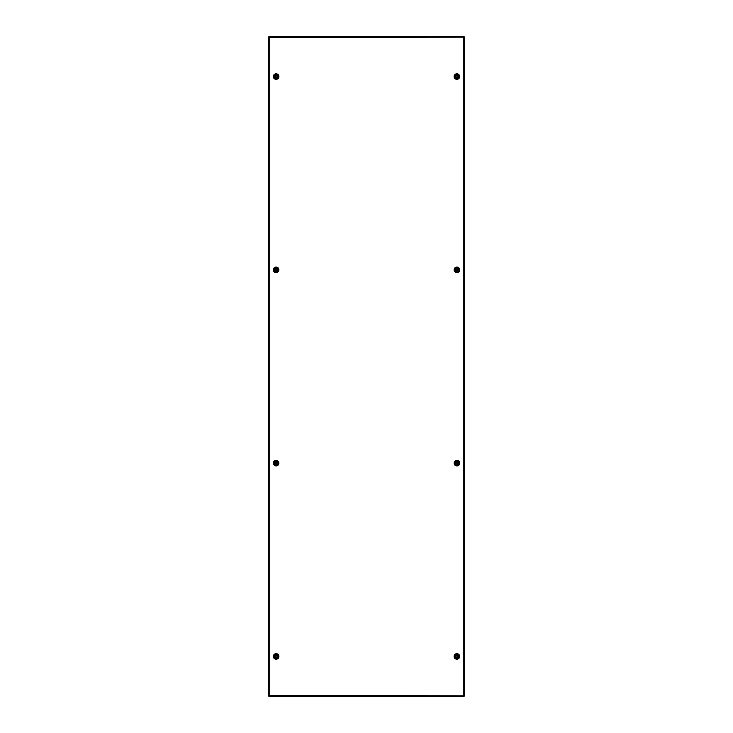 <?xml version="1.0" encoding="UTF-8"?>
<svg xmlns="http://www.w3.org/2000/svg" width="733" height="733" viewBox="0 0 733 733"><rect width="100%" height="100%" fill="white"/><g stroke="black" fill="none" stroke-linecap="round" stroke-linejoin="round"><path stroke-width="1.1" d="M464.108 696.35L463.842 695.562L464.108 696.35L268.892 696.35L269.158 695.562L268.892 696.35M464.63 695.828L463.842 695.562L463.842 37.438L464.108 36.65L463.842 37.438L464.63 37.172L269.158 37.438L268.892 36.65L464.108 36.65L268.892 36.65L269.158 37.438L268.37 37.172L269.158 37.438L269.158 695.562L464.63 695.828L464.63 37.172L464.63 695.828M268.37 695.828L269.158 695.562L268.37 695.828L268.37 37.172L268.37 695.828M457.539 76.076L457.685 76.369A0.825 0.825 0 0 1 457.639 76.892L457.447 77.167A0.825 0.825 0 0 1 456.971 77.377L456.641 77.35A0.825 0.825 0 0 1 456.219 77.047L456.073 76.754A0.825 0.825 0 0 1 456.118 76.232L456.311 75.957A0.825 0.825 0 0 1 456.787 75.746L457.117 75.774A0.825 0.825 0 0 1 457.621 76.205M455.376 75.545A1.814 1.814 0 0 0 455.862 78.065A1.814 1.814 0 0 0 458.382 77.579A1.814 1.814 0 0 0 457.896 75.059A1.814 1.814 0 0 0 455.376 75.545M276.781 76.076L276.927 76.369A0.825 0.825 0 0 1 276.882 76.892L276.689 77.167A0.825 0.825 0 0 1 276.213 77.377L275.883 77.35A0.825 0.825 0 0 1 275.461 77.047L275.315 76.754A0.825 0.825 0 0 1 275.361 76.232L275.553 75.957A0.825 0.825 0 0 1 276.029 75.746L276.359 75.774A0.825 0.825 0 0 1 276.863 76.205M274.618 75.545A1.814 1.814 0 0 0 275.104 78.065A1.814 1.814 0 0 0 277.624 77.579A1.814 1.814 0 0 0 277.138 75.059A1.814 1.814 0 0 0 274.618 75.545M276.781 269.368L276.927 269.662A0.825 0.825 0 0 1 276.882 270.184L276.689 270.459A0.825 0.825 0 0 1 276.213 270.669L275.883 270.642A0.825 0.825 0 0 1 275.461 270.34L275.315 270.046A0.825 0.825 0 0 1 275.361 269.524L275.553 269.249A0.825 0.825 0 0 1 276.029 269.038L276.359 269.066A0.825 0.825 0 0 1 276.863 269.497M274.618 268.837A1.814 1.814 0 0 0 275.104 271.357A1.814 1.814 0 0 0 277.624 270.871A1.814 1.814 0 0 0 277.138 268.351A1.814 1.814 0 0 0 274.618 268.837M276.781 462.66L276.927 462.954A0.825 0.825 0 0 1 276.882 463.476L276.689 463.751A0.825 0.825 0 0 1 276.213 463.962L275.883 463.934A0.825 0.825 0 0 1 275.461 463.632L275.315 463.338A0.825 0.825 0 0 1 275.361 462.816L275.553 462.541A0.825 0.825 0 0 1 276.029 462.331L276.359 462.358A0.825 0.825 0 0 1 276.863 462.789M274.618 462.129A1.814 1.814 0 0 0 275.104 464.649A1.814 1.814 0 0 0 277.624 464.163A1.814 1.814 0 0 0 277.138 461.643A1.814 1.814 0 0 0 274.618 462.129M276.781 655.953L276.927 656.246A0.825 0.825 0 0 1 276.882 656.768L276.689 657.043A0.825 0.825 0 0 1 276.213 657.254L275.883 657.226A0.825 0.825 0 0 1 275.461 656.924L275.315 656.631A0.825 0.825 0 0 1 275.361 656.108L275.553 655.833A0.825 0.825 0 0 1 276.029 655.623L276.359 655.65A0.825 0.825 0 0 1 276.863 656.081M274.618 655.421A1.814 1.814 0 0 0 275.104 657.941A1.814 1.814 0 0 0 277.624 657.455A1.814 1.814 0 0 0 277.138 654.935A1.814 1.814 0 0 0 274.618 655.421M457.539 269.368L457.685 269.662A0.825 0.825 0 0 1 457.639 270.184L457.447 270.459A0.825 0.825 0 0 1 456.971 270.669L456.641 270.642A0.825 0.825 0 0 1 456.219 270.34L456.073 270.046A0.825 0.825 0 0 1 456.118 269.524L456.311 269.249A0.825 0.825 0 0 1 456.787 269.038L457.117 269.066A0.825 0.825 0 0 1 457.621 269.497M455.376 268.837A1.814 1.814 0 0 0 455.862 271.357A1.814 1.814 0 0 0 458.382 270.871A1.814 1.814 0 0 0 457.896 268.351A1.814 1.814 0 0 0 455.376 268.837M457.539 462.66L457.685 462.954A0.825 0.825 0 0 1 457.639 463.476L457.447 463.751A0.825 0.825 0 0 1 456.971 463.962L456.641 463.934A0.825 0.825 0 0 1 456.219 463.632L456.073 463.338A0.825 0.825 0 0 1 456.118 462.816L456.311 462.541A0.825 0.825 0 0 1 456.787 462.331L457.117 462.358A0.825 0.825 0 0 1 457.621 462.789M455.376 462.129A1.814 1.814 0 0 0 455.862 464.649A1.814 1.814 0 0 0 458.382 464.163A1.814 1.814 0 0 0 457.896 461.643A1.814 1.814 0 0 0 455.376 462.129M457.539 655.953L457.685 656.246A0.825 0.825 0 0 1 457.639 656.768L457.447 657.043A0.825 0.825 0 0 1 456.971 657.254L456.641 657.226A0.825 0.825 0 0 1 456.219 656.924L456.073 656.631A0.825 0.825 0 0 1 456.118 656.108L456.311 655.833A0.825 0.825 0 0 1 456.787 655.623L457.117 655.65A0.825 0.825 0 0 1 457.621 656.081M455.376 655.421A1.814 1.814 0 0 0 455.862 657.941A1.814 1.814 0 0 0 458.382 657.455A1.814 1.814 0 0 0 457.896 654.935A1.814 1.814 0 0 0 455.376 655.421M454.094 656.438A2.785 2.785 0 0 0 458.272 658.848A2.785 2.785 0 0 0 458.272 654.028A2.785 2.785 0 0 0 454.094 656.438M454.094 463.146A2.785 2.785 0 0 0 458.272 465.556A2.785 2.785 0 0 0 458.272 460.736A2.785 2.785 0 0 0 454.094 463.146M278.906 656.438A2.785 2.785 0 0 1 274.728 658.848A2.785 2.785 0 0 1 274.728 654.028A2.785 2.785 0 0 1 278.906 656.438M278.906 463.146A2.785 2.785 0 0 1 274.728 465.556A2.785 2.785 0 0 1 274.728 460.736A2.785 2.785 0 0 1 278.906 463.146M454.094 76.562A2.785 2.785 0 0 1 458.272 74.152A2.785 2.785 0 0 1 458.272 78.972A2.785 2.785 0 0 1 454.094 76.562M454.094 269.854A2.785 2.785 0 0 1 458.272 267.444A2.785 2.785 0 0 1 458.272 272.264A2.785 2.785 0 0 1 454.094 269.854M278.906 76.562A2.785 2.785 0 0 0 274.728 74.152A2.785 2.785 0 0 0 274.728 78.972A2.785 2.785 0 0 0 278.906 76.562M278.906 269.854A2.785 2.785 0 0 0 274.728 267.444A2.785 2.785 0 0 0 274.728 272.264A2.785 2.785 0 0 0 278.906 269.854M458.968 463.146A2.089 2.089 0 0 1 456.879 465.235A2.089 2.089 0 0 1 454.79 463.146A2.089 2.089 0 0 1 456.879 461.057A2.089 2.089 0 0 1 458.968 463.146M458.968 656.438A2.089 2.089 0 0 1 456.879 658.527A2.089 2.089 0 0 1 454.79 656.438A2.089 2.089 0 0 1 456.879 654.349A2.089 2.089 0 0 1 458.968 656.438M274.032 463.146A2.089 2.089 0 0 0 276.121 465.235A2.089 2.089 0 0 0 278.21 463.146A2.089 2.089 0 0 0 276.121 461.057A2.089 2.089 0 0 0 274.032 463.146M274.032 656.438A2.089 2.089 0 0 0 276.121 658.527A2.089 2.089 0 0 0 278.21 656.438A2.089 2.089 0 0 0 276.121 654.349A2.089 2.089 0 0 0 274.032 656.438M458.968 269.854A2.089 2.089 0 0 0 456.879 267.765A2.089 2.089 0 0 0 454.79 269.854A2.089 2.089 0 0 0 456.879 271.943A2.089 2.089 0 0 0 458.968 269.854M458.968 76.562A2.089 2.089 0 0 0 456.879 74.473A2.089 2.089 0 0 0 454.79 76.562A2.089 2.089 0 0 0 456.879 78.651A2.089 2.089 0 0 0 458.968 76.562M274.032 269.854A2.089 2.089 0 0 1 276.121 267.765A2.089 2.089 0 0 1 278.21 269.854A2.089 2.089 0 0 1 276.121 271.943A2.089 2.089 0 0 1 274.032 269.854M274.032 76.562A2.089 2.089 0 0 1 276.121 74.473A2.089 2.089 0 0 1 278.21 76.562A2.089 2.089 0 0 1 276.121 78.651A2.089 2.089 0 0 1 274.032 76.562"/></g></svg>
